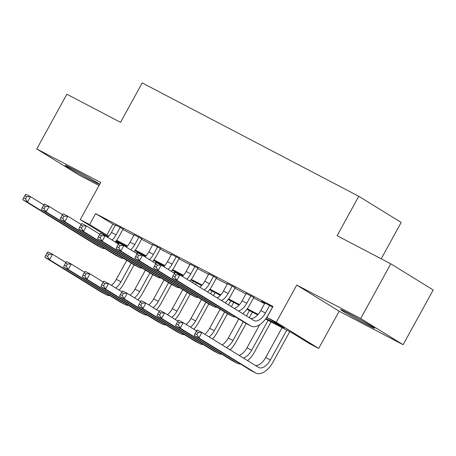 <?xml version="1.0" encoding="UTF-8"?>
<svg xmlns="http://www.w3.org/2000/svg" width="456" height="456" viewBox="0 0 456 456"><rect width="100%" height="100%" fill="white"/><g stroke="black" fill="none" stroke-linecap="round" stroke-linejoin="round"><path stroke-width="0.68" d="M91.189 180.268A19.5 0.621 -151.2 0 0 99.334 184.144A19.5 0.621 -151.2 0 0 90.721 178.786A19.5 0.621 -151.2 0 0 73.308 169.239A19.5 0.621 -151.2 0 0 65.162 165.363A19.5 0.621 -151.2 0 0 73.775 170.715A19.5 0.621 -151.2 0 0 91.189 180.268M366.573 324.427A19.5 0.621 -151.2 0 0 374.718 328.309A19.5 0.621 -151.2 0 0 366.105 322.951A19.5 0.621 -151.2 0 0 348.692 313.397A19.5 0.621 -151.2 0 0 340.546 309.521A19.5 0.621 -151.2 0 0 349.159 314.879A19.5 0.621 -151.2 0 0 366.573 324.427M381.21 258.791L401.189 222.454L358.775 196.297L142.204 82.924L120.538 122.333L66.861 94.232L36.771 148.97L79.184 175.127L99.026 185.512M358.775 196.297L337.109 235.706L390.786 263.807L433.2 289.965L403.11 344.696L360.696 318.539L296.753 285.063L276.29 322.284L318.704 348.441L309.367 343.556L292.176 332.948L265.574 319.023M296.753 285.063L339.167 311.226L403.11 344.696M339.167 311.226L318.704 348.441M390.786 263.807L360.696 318.539M123.12 229.049L115.471 225.042M141.793 238.819L134.144 234.817M160.461 248.594L152.811 244.593M179.128 258.37L171.484 254.362M197.801 268.139L190.152 264.138M216.469 277.915L208.825 273.913M235.142 287.69L227.493 283.683M253.81 297.46L246.166 293.459M265.973 318.487L284.151 328.001L266.954 317.399L272.973 306.449L95.606 213.602L115.231 225.481M122.881 229.482L133.904 235.25M141.548 239.257L152.572 245.026M160.221 249.027L171.245 254.801M178.889 258.803L189.913 264.571M197.562 268.578L208.586 274.347M216.23 278.348L227.253 284.122M234.903 288.124L245.926 293.892M253.57 297.899L264.594 303.667M272.642 307.053L261.681 301.313L264.833 303.234M108.169 236.881L80.256 219.661L100.713 182.44L36.771 148.97M80.256 219.661L89.587 224.546L108.79 236.202M95.606 213.602L89.587 224.546M266.954 317.399L276.29 322.284M118.896 243.493L115.681 241.509M116.143 240.928L122.556 244.883M257.691 314.897L246.901 309.253M239.018 305.127L228.234 299.478M220.351 295.351L209.56 289.702M201.677 285.581L190.893 279.933M183.01 275.806L172.22 270.157M164.342 266.03L153.552 260.382M145.669 256.261L134.879 250.612M127.002 246.485L116.212 240.836M116.616 240.301L127.458 245.978M135.284 250.07L146.131 255.748M153.951 259.846L164.798 265.523M172.625 269.621L183.472 275.299M191.292 279.391L202.139 285.068M209.965 289.167L220.812 294.844M228.633 298.942L239.48 304.619M247.306 308.712L258.147 314.389M112.803 224.204L106.784 235.153M264.947 303.023L260.798 310.576A12.5 6.72 -62.4 0 1 250.612 318.522M269.616 305.469L265.466 313.021A12.5 6.72 -62.4 0 1 253.935 320.557A12.5 6.72 -62.4 0 1 253.713 320.431L179.841 274.865L176.831 280.343L250.703 325.909A18.747 10.083 117.6 0 0 251.039 326.097A18.747 10.083 117.6 0 0 268.327 314.788L272.597 307.025M174.181 273.879L175.172 272.426L179.841 274.865L176.044 274.86L174.181 273.879L172.972 276.068L174.842 277.048L176.044 274.86M174.842 277.048L176.831 280.343L172.163 277.898L246.04 323.464A18.747 10.083 117.6 0 0 246.371 323.652L251.039 326.097M172.163 277.898L172.972 276.068M196.245 331.466L195.037 333.655L196.906 334.63L198.109 332.441L196.245 331.466L197.237 330.007L201.905 332.452L198.896 337.924L255.577 372.888A18.747 10.083 117.6 0 0 255.907 373.076A18.747 10.083 117.6 0 0 273.201 361.768L289.742 331.677M286.761 330.115L270.334 360.001A12.5 6.72 -62.4 0 1 258.808 367.542A12.5 6.72 -62.4 0 1 258.586 367.411L201.905 332.452L198.109 332.441M282.093 327.676L265.666 357.555A12.5 6.72 -62.4 0 1 255.485 365.501M196.906 334.63L198.896 337.924L194.227 335.485L250.908 370.443A18.747 10.083 117.6 0 0 251.239 370.631L255.907 373.076M194.227 335.485L195.037 333.655M246.28 293.248L242.125 300.806A12.5 6.72 -62.4 0 1 234.276 308.444M250.948 295.693L246.793 303.246A12.5 6.72 -62.4 0 1 238.471 311.032M242.717 313.648A18.747 10.083 117.6 0 0 249.66 305.013L253.924 297.255M155.507 264.104L154.305 266.298L156.169 267.273L157.377 265.084L155.507 264.104L156.499 262.65L161.167 265.096L158.158 270.568L232.036 316.133A18.747 10.083 117.6 0 0 232.366 316.322A18.747 10.083 117.6 0 0 235.49 316.96M174.545 273.344L161.167 265.096L157.377 265.084M156.169 267.273L158.158 270.568L153.49 268.122L227.367 313.688A18.747 10.083 117.6 0 0 227.698 313.876L232.366 316.322M153.49 268.122L154.305 266.298M227.607 283.478L223.457 291.031A12.5 6.72 -62.4 0 1 217.216 297.922M232.275 285.918L228.125 293.476A12.5 6.72 -62.4 0 1 221.513 300.572M225.207 302.852A18.747 10.083 117.6 0 0 230.987 295.243L235.256 287.479M136.84 254.334L135.631 256.523L137.501 257.498L138.704 255.309L136.84 254.334L137.832 252.875L142.5 255.32L139.49 260.792L213.362 306.358A18.747 10.083 117.6 0 0 213.699 306.546A18.747 10.083 117.6 0 0 216.822 307.184M155.872 263.568L142.5 255.32L138.704 255.309M137.501 257.498L139.49 260.792L134.822 258.352L208.7 303.918A18.747 10.083 117.6 0 0 209.03 304.106L213.699 306.546M134.822 258.352L135.631 256.523M208.939 273.703L204.784 281.255A12.5 6.72 -62.4 0 1 199.882 287.234M213.607 276.148L209.452 283.7A12.5 6.72 -62.4 0 1 204.237 289.913M207.617 292A18.747 10.083 117.6 0 0 212.319 285.467L216.583 277.704M118.167 244.558L116.964 246.747L118.834 247.728L120.036 245.539L118.167 244.558L119.158 243.105L123.827 245.545L120.817 251.022L194.695 296.588A18.747 10.083 117.6 0 0 195.025 296.776A18.747 10.083 117.6 0 0 198.149 297.409M137.205 253.798L123.827 245.545L120.036 245.539M118.834 247.728L120.817 251.022L116.149 248.577L190.027 294.143A18.747 10.083 117.6 0 0 190.357 294.331L195.025 296.776M116.149 248.577L116.964 246.747M190.266 263.927L186.116 271.485A12.5 6.72 -62.4 0 1 182.383 276.439M194.934 266.372L190.785 273.925A12.5 6.72 -62.4 0 1 186.772 279.146M189.947 281.101A18.747 10.083 117.6 0 0 193.646 275.692L197.915 267.934M99.499 234.789L98.291 236.977L100.16 237.952L101.363 235.763L99.499 234.789L100.491 233.329L105.159 235.775L102.15 241.247L176.022 286.813A18.747 10.083 117.6 0 0 176.358 287.001A18.747 10.083 117.6 0 0 179.482 287.639M118.531 244.023L105.159 235.775L101.363 235.763M100.16 237.952L102.15 241.247L97.481 238.801L171.359 284.367A18.747 10.083 117.6 0 0 171.69 284.555L176.358 287.001M97.481 238.801L98.291 236.977M247.585 360.628A18.747 10.083 117.6 0 0 254.528 351.992L271.075 321.902M268.094 320.346L251.666 350.225A12.5 6.72 -62.4 0 1 243.339 358.011M259.703 324.666L246.998 347.785A12.5 6.72 -62.4 0 1 239.149 355.423M177.572 321.691L176.369 323.88L178.233 324.86L179.442 322.671L177.572 321.691L178.564 320.237L183.232 322.677L180.223 328.155L236.903 363.113A18.747 10.083 117.6 0 0 237.24 363.301A18.747 10.083 117.6 0 0 240.363 363.939M196.61 330.931L183.232 322.677L179.442 322.671M178.233 324.86L180.223 328.155L175.554 325.709L232.241 360.667A18.747 10.083 117.6 0 0 232.571 360.856L237.24 363.301M175.554 325.709L176.369 323.88M230.08 349.832A18.747 10.083 117.6 0 0 235.86 342.222L246.137 323.526M249.324 317.724L252.402 312.132M249.421 310.57L246.462 315.957M243.27 321.759L232.993 340.455A12.5 6.72 -62.4 0 1 226.387 347.552M238.784 318.989L228.325 338.01A12.5 6.72 -62.4 0 1 222.089 344.901M158.905 311.915L157.696 314.11L159.566 315.085L160.768 312.896L158.905 311.915L159.896 310.462L164.565 312.907L161.555 318.379L218.236 353.337A18.747 10.083 117.6 0 0 218.566 353.525A18.747 10.083 117.6 0 0 221.69 354.164M177.937 321.155L164.565 312.907L160.768 312.896M159.566 315.085L161.555 318.379L156.887 315.934L213.568 350.898A18.747 10.083 117.6 0 0 213.898 351.086L218.566 353.525M156.887 315.934L157.696 314.11M212.485 338.979A18.747 10.083 117.6 0 0 217.187 332.447L227.47 313.751M231.369 306.654L233.734 302.356M230.753 300.795L228.507 304.887M224.603 311.984L214.326 330.68A12.5 6.72 -62.4 0 1 209.105 336.893M220.111 309.214L209.657 328.234A12.5 6.72 -62.4 0 1 204.755 334.214M140.231 302.146L139.029 304.334L140.898 305.309L142.101 303.12L140.231 302.146L141.223 300.686L145.891 303.132L142.882 308.604L199.568 343.567A18.747 10.083 117.6 0 0 199.899 343.756A18.747 10.083 117.6 0 0 203.023 344.388M159.269 311.38L145.891 303.132L142.101 303.12M140.898 305.309L142.882 308.604L138.214 306.164L194.9 341.122A18.747 10.083 117.6 0 0 195.231 341.31L199.899 343.756M138.214 306.164L139.029 304.334M193.817 329.203A18.747 10.083 117.6 0 0 198.52 322.671L208.797 303.975M213.414 295.579L215.061 292.581M212.08 291.025L210.552 293.812M205.93 302.208L195.652 320.904A12.5 6.72 -62.4 0 1 190.437 327.123M201.444 299.444L190.984 318.465A12.5 6.72 -62.4 0 1 186.088 324.438M121.564 292.37L120.361 294.559L122.225 295.539L123.428 293.35L121.564 292.37L122.556 290.917L127.224 293.356L124.214 298.834L180.895 333.792A18.747 10.083 117.6 0 0 181.226 333.98A18.747 10.083 117.6 0 0 184.349 334.618M140.596 301.61L127.224 293.356L123.428 293.35M122.225 295.539L124.214 298.834L119.546 296.389L176.227 331.347A18.747 10.083 117.6 0 0 176.557 331.535L181.226 333.98M119.546 296.389L120.361 294.559M171.599 254.157L167.443 261.71A12.5 6.72 -62.4 0 1 163.715 266.663M176.267 256.597L172.111 264.155A12.5 6.72 -62.4 0 1 168.104 269.371M171.279 271.331A18.747 10.083 117.6 0 0 174.979 265.922L179.242 258.159M80.826 225.013L79.623 227.202L81.493 228.177L82.696 225.988L80.826 225.013L81.818 223.554L86.486 225.999L83.476 231.471L157.354 277.037A18.747 10.083 117.6 0 0 157.685 277.225A18.747 10.083 117.6 0 0 160.808 277.864M99.864 234.247L86.486 225.999L82.696 225.988M81.493 228.177L83.476 231.471L78.808 229.032L152.686 274.597A18.747 10.083 117.6 0 0 153.016 274.786L157.685 277.225M78.808 229.032L79.623 227.202M175.144 319.434A18.747 10.083 117.6 0 0 179.852 312.901L190.129 294.205M195.459 284.504L196.393 282.811M193.412 281.249L192.597 282.737M187.262 292.438L176.985 311.135A12.5 6.72 -62.4 0 1 171.764 317.347M182.77 289.668L172.317 308.689A12.5 6.72 -62.4 0 1 167.415 314.663M102.891 282.595L101.688 284.789L103.558 285.764L104.76 283.575L102.891 282.595L103.882 281.141L108.551 283.586L105.541 289.058L162.228 324.017A18.747 10.083 117.6 0 0 162.558 324.21A18.747 10.083 117.6 0 0 165.682 324.843M121.929 291.834L108.551 283.586L104.76 283.575M103.558 285.764L105.541 289.058L100.873 286.613L157.559 321.577A18.747 10.083 117.6 0 0 157.89 321.765L162.558 324.21M100.873 286.613L101.688 284.789M152.925 244.382L148.776 251.934A12.5 6.72 -62.4 0 1 145.042 256.893M157.594 246.827L153.444 254.38A12.5 6.72 -62.4 0 1 149.431 259.595M152.606 261.556A18.747 10.083 117.6 0 0 156.305 256.147L160.575 248.383M62.158 215.238L60.956 217.426L62.82 218.407L64.022 216.218L62.158 215.238L63.15 213.784L67.819 216.224L64.809 221.701L138.687 267.267A18.747 10.083 117.6 0 0 139.017 267.455A18.747 10.083 117.6 0 0 142.141 268.088M81.191 224.477L67.819 216.224L64.022 216.218M62.82 218.407L64.809 221.701L60.141 219.256L134.018 264.822A18.747 10.083 117.6 0 0 134.349 265.01L139.017 267.455M60.141 219.256L60.956 217.426M156.476 309.658A18.747 10.083 117.6 0 0 161.179 303.126L171.456 284.43M177.412 273.6L177.72 273.036M174.739 271.474L173.924 272.962M168.595 282.663L158.312 301.359A12.5 6.72 -62.4 0 1 153.096 307.578M164.103 279.893L153.643 298.914A12.5 6.72 -62.4 0 1 148.747 304.893M84.223 272.825L83.02 275.014L84.884 275.988L86.087 273.799L84.223 272.825L85.215 271.366L89.883 273.811L86.874 279.283L143.554 314.247A18.747 10.083 117.6 0 0 143.885 314.435A18.747 10.083 117.6 0 0 147.009 315.067M103.255 282.059L89.883 273.811L86.087 273.799M84.884 275.988L86.874 279.283L82.205 276.843L138.886 311.801A18.747 10.083 117.6 0 0 139.222 311.989L143.885 314.435M82.205 276.843L83.02 275.014M134.258 234.612L130.102 242.165A12.5 6.72 -62.4 0 1 126.375 247.118M138.926 237.052L134.771 244.604A12.5 6.72 -62.4 0 1 130.764 249.825M133.939 251.78A18.747 10.083 117.6 0 0 137.638 246.371L141.907 238.613M43.485 205.468L42.283 207.657L44.152 208.631L45.355 206.443L43.485 205.468L44.477 204.009L49.145 206.454L46.136 211.926L120.013 257.492A18.747 10.083 117.6 0 0 120.344 257.68A18.747 10.083 117.6 0 0 123.468 258.318M62.523 214.702L49.145 206.454L45.355 206.443M44.152 208.631L46.136 211.926L41.467 209.481L115.345 255.046A18.747 10.083 117.6 0 0 115.681 255.235L120.344 257.68M41.467 209.481L42.283 207.657M137.803 299.883A18.747 10.083 117.6 0 0 142.511 293.356L152.788 274.654M158.745 263.825L159.053 263.26M156.072 261.704L155.257 263.186M149.921 272.887L139.644 291.583A12.5 6.72 -62.4 0 1 134.429 297.802M145.435 270.123L134.976 289.144A12.5 6.72 -62.4 0 1 130.074 295.117M65.55 263.049L64.347 265.238L66.217 266.219L67.42 264.03L65.55 263.049L66.542 261.596L71.21 264.035L68.2 269.513L124.887 304.471A18.747 10.083 117.6 0 0 125.218 304.659A18.747 10.083 117.6 0 0 128.341 305.298M84.588 272.289L71.21 264.035L67.42 264.03M66.217 266.219L68.2 269.513L63.532 267.068L120.219 302.026A18.747 10.083 117.6 0 0 120.549 302.22L125.218 304.659M63.532 267.068L64.347 265.238M115.585 224.836L111.435 232.389A12.5 6.72 -62.4 0 1 107.701 237.342M120.253 227.282L116.103 234.834A12.5 6.72 -62.4 0 1 112.09 240.05M115.265 242.011A18.747 10.083 117.6 0 0 118.97 236.601L123.234 228.838M24.818 195.692L23.615 197.881L25.479 198.856L26.682 196.667L24.818 195.692L25.81 194.233L30.478 196.678L27.468 202.15L101.346 247.716A18.747 10.083 117.6 0 0 101.677 247.904A18.747 10.083 117.6 0 0 104.8 248.543M43.85 204.926L30.478 196.678L26.682 196.667M25.479 198.856L27.468 202.15L22.8 199.711L96.678 245.277A18.747 10.083 117.6 0 0 97.008 245.465L101.677 247.904M22.8 199.711L23.615 197.881M119.136 290.113A18.747 10.083 117.6 0 0 123.838 283.581L134.115 264.885M140.072 254.049L140.38 253.49M137.398 251.929L136.583 253.416M131.254 263.118L120.971 281.814A12.5 6.72 -62.4 0 1 115.756 288.027M126.762 260.347L116.303 279.368A12.5 6.72 -62.4 0 1 111.406 285.342M46.882 253.274L45.68 255.468L47.544 256.443L48.746 254.254L46.882 253.274L47.874 251.82L52.543 254.266L49.533 259.738L106.214 294.696A18.747 10.083 117.6 0 0 106.544 294.889A18.747 10.083 117.6 0 0 109.668 295.522M65.915 262.513L52.543 254.266L48.746 254.254M47.544 256.443L49.533 259.738L44.865 257.292L101.545 292.256A18.747 10.083 117.6 0 0 101.882 292.444L106.544 294.889M44.865 257.292L45.68 255.468M265.466 313.021L260.798 310.576M250.703 325.909L246.04 323.464M270.334 360.001L265.666 357.555M255.577 372.888L250.908 370.443M246.793 303.246L242.125 300.806M232.036 316.133L227.367 313.688M228.125 293.476L223.457 291.031M213.362 306.358L208.7 303.918M209.452 283.7L204.784 281.255M194.695 296.588L190.027 294.143M190.785 273.925L186.116 271.485M176.022 286.813L171.359 284.367M251.666 350.225L246.998 347.785M236.903 363.113L232.241 360.667M232.993 340.455L228.325 338.01M218.236 353.337L213.568 350.898M214.326 330.68L209.657 328.234M199.568 343.567L194.9 341.122M195.652 320.904L190.984 318.465M180.895 333.792L176.227 331.347M172.111 264.155L167.443 261.71M157.354 277.037L152.686 274.597M176.985 311.135L172.317 308.689M162.228 324.017L157.559 321.577M153.444 254.38L148.776 251.934M138.687 267.267L134.018 264.822M158.312 301.359L153.643 298.914M143.554 314.247L138.886 311.801M134.771 244.604L130.102 242.165M120.013 257.492L115.345 255.046M139.644 291.583L134.976 289.144M124.887 304.471L120.219 302.026M116.103 234.834L111.435 232.389M101.346 247.716L96.678 245.277M120.971 281.814L116.303 279.368M106.214 294.696L101.545 292.256"/></g></svg>
